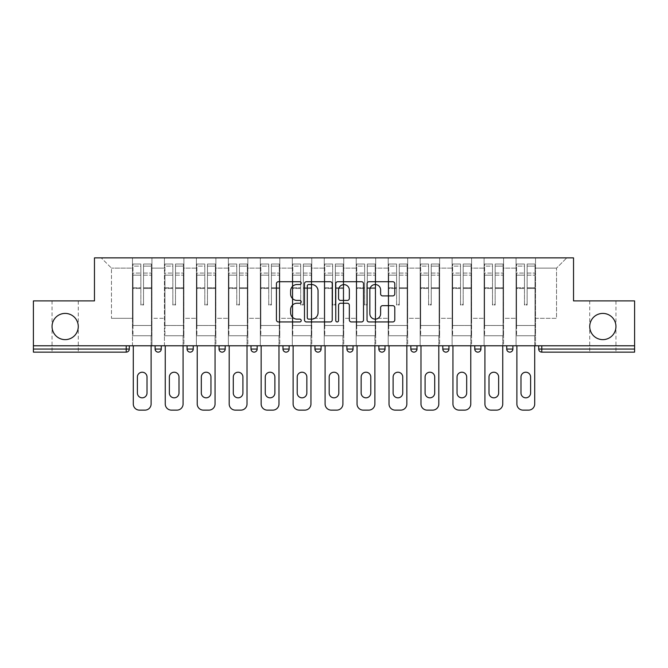 <?xml version="1.0" encoding="UTF-8"?>
<svg xmlns="http://www.w3.org/2000/svg" width="668" height="668" viewBox="0 0 668 668"><rect width="100%" height="100%" fill="white"/><g stroke="black" fill="none" stroke-linecap="round" stroke-linejoin="round"><path stroke-width="0.5" stroke-dasharray="3.34 2.5" d="M615.954 300.909L589.727 300.909L615.954 300.909L615.954 326.518C615.119 334.426 610.744 338.801 602.837 339.636C594.929 338.801 590.562 334.426 589.727 326.518A13.118 13.118 0 0 0 602.837 339.636A13.118 13.118 0 0 0 615.954 326.518A13.118 13.118 0 0 0 602.837 313.409A13.118 13.118 0 0 0 589.727 326.518C590.562 334.426 594.929 338.801 602.837 339.636C610.744 338.801 615.119 334.426 615.954 326.518C615.119 318.611 610.744 314.244 602.837 313.409C594.929 314.244 590.562 318.611 589.727 326.518C590.562 318.611 594.929 314.244 602.837 313.409C610.744 314.244 615.119 318.611 615.954 326.518L615.954 352.136L589.727 352.136L615.954 352.136M78.273 300.909L52.046 300.909L78.273 300.909L78.273 326.518C77.438 334.426 73.071 338.801 65.163 339.636C57.256 338.801 52.881 334.426 52.046 326.518A13.118 13.118 0 0 0 65.163 339.636A13.118 13.118 0 0 0 78.273 326.518A13.118 13.118 0 0 0 65.163 313.409A13.118 13.118 0 0 0 52.046 326.518C52.881 334.426 57.256 338.801 65.163 339.636C73.071 338.801 77.438 334.426 78.273 326.518C77.438 318.611 73.071 314.244 65.163 313.409C57.256 314.244 52.881 318.611 52.046 326.518C52.881 318.611 57.256 314.244 65.163 313.409C73.071 314.244 77.438 318.611 78.273 326.518L78.273 352.136L52.046 352.136L78.273 352.136M301.218 283.123A1.411 1.411 0 0 0 299.807 281.712L278.439 281.712A2.012 2.012 0 0 0 276.427 283.725L276.427 319.93A2.012 2.012 0 0 0 278.439 321.943L299.807 321.943A1.411 1.411 0 0 0 301.218 320.531A1.411 1.411 0 0 0 299.807 319.129L297.043 319.129A6.438 6.438 0 0 1 290.605 312.691L290.605 309.676A6.438 6.438 0 0 1 297.043 303.239L299.807 303.239A1.411 1.411 0 0 0 301.218 301.827A1.411 1.411 0 0 0 299.807 300.425L297.043 300.425A6.438 6.438 0 0 1 290.605 293.987L290.605 290.972A6.438 6.438 0 0 1 297.043 284.535L299.807 284.535A1.411 1.411 0 0 0 301.218 283.123M535.527 335.745L516.063 335.745L535.527 335.745L535.527 257.873L566.773 257.873L535.527 257.873L535.527 268.118L556.528 268.118L535.527 268.118L535.527 318.327L556.528 318.327L556.528 268.118L566.773 257.873L556.528 268.118L556.528 318.327L535.527 318.327L535.527 257.873L535.527 335.745L516.063 335.745L535.527 335.745L535.527 345.782L516.063 345.782L535.527 345.782L535.527 335.745M503.563 335.745L484.091 335.745L503.563 335.745L503.563 257.873L535.527 257.873L503.563 257.873L503.563 268.118L516.063 268.118L516.063 318.327L516.063 268.118L503.563 268.118L503.563 318.327L516.063 318.327L503.563 318.327L503.563 257.873L503.563 335.745L484.091 335.745L503.563 335.745L503.563 345.782L484.091 345.782L503.563 345.782L503.563 335.745M471.6 335.745L452.127 335.745L471.6 335.745L471.6 257.873L503.563 257.873L471.6 257.873L471.6 268.118L484.091 268.118L484.091 318.327L484.091 268.118L471.6 268.118L471.6 318.327L484.091 318.327L471.6 318.327L471.6 257.873L471.6 335.745L452.127 335.745L471.6 335.745L471.6 345.782L452.127 345.782L471.6 345.782L471.6 335.745M439.627 335.745L420.164 335.745L439.627 335.745L439.627 257.873L471.6 257.873L439.627 257.873L439.627 268.118L452.127 268.118L452.127 318.327L452.127 268.118L439.627 268.118L439.627 318.327L452.127 318.327L439.627 318.327L439.627 257.873L439.627 335.745L420.164 335.745L439.627 335.745L439.627 345.782L420.164 345.782L439.627 345.782L439.627 335.745M407.664 335.745L388.2 335.745L407.664 335.745L407.664 257.873L439.627 257.873L407.664 257.873L407.664 268.118L420.164 268.118L420.164 318.327L420.164 268.118L407.664 268.118L407.664 318.327L420.164 318.327L407.664 318.327L407.664 257.873L407.664 335.745L388.2 335.745L407.664 335.745L407.664 345.782L388.2 345.782L407.664 345.782L407.664 335.745M375.7 335.745L356.236 335.745L375.7 335.745L375.7 257.873L407.664 257.873L375.7 257.873L375.7 268.118L388.2 268.118L388.2 318.327L388.2 268.118L375.7 268.118L375.7 318.327L388.2 318.327L375.7 318.327L375.7 257.873L375.7 335.745L356.236 335.745L375.7 335.745L375.7 345.782L356.236 345.782L375.7 345.782L375.7 335.745M343.736 335.745L324.264 335.745L343.736 335.745L343.736 257.873L375.7 257.873L343.736 257.873L343.736 268.118L356.236 268.118L356.236 318.327L356.236 268.118L343.736 268.118L343.736 318.327L356.236 318.327L343.736 318.327L343.736 257.873L343.736 335.745L324.264 335.745L343.736 335.745L343.736 345.782L324.264 345.782L343.736 345.782L343.736 335.745M311.764 335.745L292.3 335.745L311.764 335.745L311.764 257.873L343.736 257.873L311.764 257.873L311.764 268.118L324.264 268.118L324.264 318.327L324.264 268.118L311.764 268.118L311.764 318.327L324.264 318.327L311.764 318.327L311.764 257.873L311.764 335.745L292.3 335.745L311.764 335.745L311.764 345.782L292.3 345.782L311.764 345.782L311.764 335.745M279.8 335.745L260.336 335.745L279.8 335.745L279.8 257.873L311.764 257.873L279.8 257.873L279.8 268.118L292.3 268.118L292.3 318.327L292.3 268.118L279.8 268.118L279.8 318.327L292.3 318.327L279.8 318.327L279.8 257.873L279.8 335.745L260.336 335.745L279.8 335.745L279.8 345.782L260.336 345.782L279.8 345.782L279.8 335.745M247.836 335.745L228.373 335.745L247.836 335.745L247.836 257.873L279.8 257.873L247.836 257.873L247.836 268.118L260.336 268.118L260.336 318.327L260.336 268.118L247.836 268.118L247.836 318.327L260.336 318.327L247.836 318.327L247.836 257.873L247.836 335.745L228.373 335.745L247.836 335.745L247.836 345.782L228.373 345.782L247.836 345.782L247.836 335.745M215.873 335.745L196.4 335.745L215.873 335.745L215.873 257.873L247.836 257.873L215.873 257.873L215.873 268.118L228.373 268.118L228.373 318.327L228.373 268.118L215.873 268.118L215.873 318.327L228.373 318.327L215.873 318.327L215.873 257.873L215.873 335.745L196.4 335.745L215.873 335.745L215.873 345.782L196.4 345.782L215.873 345.782L215.873 335.745M183.909 335.745L164.437 335.745L183.909 335.745L183.909 257.873L215.873 257.873L183.909 257.873L183.909 268.118L196.4 268.118L196.4 318.327L196.4 268.118L183.909 268.118L183.909 318.327L196.4 318.327L183.909 318.327L183.909 257.873L183.909 335.745L164.437 335.745L183.909 335.745L183.909 345.782L164.437 345.782L183.909 345.782L183.909 335.745M634.6 349.063L541.773 349.063L541.773 352.136L634.6 352.136L634.6 300.909L573.536 300.909L573.536 257.873L94.464 257.873L94.464 300.909L33.4 300.909L33.4 345.782L126.227 345.782L33.4 345.782L33.4 352.136L126.227 352.136L126.227 349.063L33.4 349.063M164.437 257.873L183.909 257.873L151.937 257.873L164.437 257.873L164.437 318.327L164.437 268.118L151.937 268.118L164.437 268.118L164.437 257.873L164.437 335.745L164.437 257.873M132.473 257.873L151.937 257.873L151.937 318.327L164.437 318.327L151.937 318.327L151.937 257.873L151.937 335.745L132.473 335.745L151.937 335.745L151.937 257.873L101.227 257.873L132.473 257.873L132.473 318.327L132.473 268.118L111.472 268.118L132.473 268.118L132.473 257.873L132.473 335.745L151.937 335.745L132.473 335.745L132.473 257.873M516.063 268.118L516.063 257.873L516.063 268.118M484.091 268.118L484.091 257.873L484.091 268.118M452.127 268.118L452.127 257.873L452.127 268.118M420.164 268.118L420.164 257.873L420.164 268.118M388.2 268.118L388.2 257.873L388.2 268.118M356.236 268.118L356.236 257.873L356.236 268.118M324.264 268.118L324.264 257.873L324.264 268.118M292.3 268.118L292.3 257.873L292.3 268.118M260.336 268.118L260.336 257.873L260.336 268.118M228.373 268.118L228.373 257.873L228.373 268.118M196.4 268.118L196.4 257.873L196.4 268.118M111.472 318.327L132.473 318.327L111.472 318.327L111.472 268.118L101.227 257.873L111.472 268.118L111.472 318.327M634.6 345.782L33.4 345.782M132.473 345.782L132.473 335.745L132.473 345.782L151.937 345.782L151.937 335.745L151.937 345.782L132.473 345.782M126.227 345.782L129.3 345.782L126.227 345.782L126.227 349.063L129.3 349.063M506.736 345.782L512.882 345.782L506.736 345.782M474.773 345.782L480.918 345.782L474.773 345.782M442.809 345.782L448.954 345.782L442.809 345.782M410.837 345.782L416.991 345.782L410.837 345.782L410.837 349.063L416.991 349.063L416.991 345.782M378.873 345.782L385.019 345.782L378.873 345.782L378.873 349.063L385.019 349.063L385.019 345.782M346.909 345.782L353.055 345.782L346.909 345.782M314.945 345.782L321.091 345.782L314.945 345.782M282.981 345.782L289.127 345.782L282.981 345.782M251.009 345.782L257.163 345.782L251.009 345.782M219.046 345.782L225.191 345.782L219.046 345.782M187.082 345.782L193.227 345.782L187.082 345.782M155.118 345.782L161.264 345.782L155.118 345.782M164.437 345.782L164.437 335.745L164.437 345.782M196.4 345.782L196.4 257.873L196.4 345.782M228.373 345.782L228.373 257.873L228.373 345.782M260.336 345.782L260.336 257.873L260.336 345.782M292.3 345.782L292.3 257.873L292.3 345.782M324.264 345.782L324.264 257.873L324.264 345.782M356.236 345.782L356.236 257.873L356.236 345.782M388.2 345.782L388.2 257.873L388.2 345.782M420.164 345.782L420.164 257.873L420.164 345.782M452.127 345.782L452.127 257.873L452.127 345.782M484.091 345.782L484.091 257.873L484.091 345.782M516.063 345.782L516.063 257.873L516.063 345.782M251.009 349.063L257.163 349.063L257.163 345.782M318.018 352.136A3.073 3.073 0 0 1 314.945 349.063A3.073 3.073 0 0 0 318.018 352.136A3.073 3.073 0 0 0 321.091 349.063L321.091 345.782M349.982 352.136A3.073 3.073 0 0 1 346.909 349.063A3.073 3.073 0 0 0 349.982 352.136A3.073 3.073 0 0 0 353.055 349.063L353.055 345.782M381.946 352.136A3.073 3.073 0 0 0 385.019 349.063M413.918 352.136A3.073 3.073 0 0 0 416.991 349.063M477.845 352.136A3.073 3.073 0 0 1 474.773 349.063A3.073 3.073 0 0 0 477.845 352.136A3.073 3.073 0 0 0 480.918 349.063L474.773 349.063M509.809 352.136A3.073 3.073 0 0 1 506.736 349.063A3.073 3.073 0 0 0 509.809 352.136M332.238 319.93L332.238 283.725A2.012 2.012 0 0 0 330.226 281.712L306.495 281.712A2.012 2.012 0 0 0 304.483 283.725L304.483 319.93A2.012 2.012 0 0 0 306.495 321.943L330.226 321.943A2.012 2.012 0 0 0 332.238 319.93M308.708 284.535A1.411 1.411 0 0 0 307.297 285.937L307.297 317.717A1.411 1.411 0 0 0 308.708 319.129L311.622 319.129A6.438 6.438 0 0 0 318.06 312.691L318.06 290.972A6.438 6.438 0 0 0 311.622 284.535L308.708 284.535M337.774 281.712L361.505 281.712A2.012 2.012 0 0 1 363.517 283.725L363.517 319.93A2.012 2.012 0 0 1 361.505 321.943L351.351 321.943A2.012 2.012 0 0 1 349.339 319.93L349.339 305.251A2.012 2.012 0 0 0 347.327 303.239L340.588 303.239A2.012 2.012 0 0 0 338.576 305.251L338.576 320.531A1.411 1.411 0 0 1 337.165 321.943A1.411 1.411 0 0 1 335.762 320.531L335.762 283.725A2.012 2.012 0 0 1 337.774 281.712M349.339 290.012A5.377 5.377 0 0 0 343.953 284.635A5.377 5.377 0 0 0 338.576 290.012L338.576 298.412A2.012 2.012 0 0 0 340.588 300.425L347.327 300.425A2.012 2.012 0 0 0 349.339 298.412L349.339 290.012M382.622 295.899L392.784 295.899A2.012 2.012 0 0 0 394.788 293.887L394.788 283.725A2.012 2.012 0 0 0 392.784 281.712L369.045 281.712A2.012 2.012 0 0 0 367.033 283.725L367.033 319.93A2.012 2.012 0 0 0 369.045 321.943L392.784 321.943A2.012 2.012 0 0 0 394.788 319.93L394.788 307.664A2.012 2.012 0 0 0 392.784 305.652L382.622 305.652A2.012 2.012 0 0 0 380.61 307.664L380.61 313.743A5.377 5.377 0 0 1 375.232 319.129A5.377 5.377 0 0 1 369.855 313.743L369.855 289.912A5.377 5.377 0 0 1 375.232 284.535A5.377 5.377 0 0 1 380.61 289.912L380.61 293.887A2.012 2.012 0 0 0 382.622 295.899M143.536 288.467L143.536 266.114L151.427 266.114L151.427 264.027L151.427 275.166L151.427 266.114L143.536 266.114L143.536 264.027L151.427 264.027L143.536 264.027L143.536 288.467L151.427 288.467L151.427 273.07L151.427 325.5L151.427 287.749L151.427 325.5L132.982 325.5L132.982 266.114L140.873 266.114L140.873 288.467L140.873 264.027L132.982 264.027L140.873 264.027L140.873 304.282L143.536 304.282L143.536 264.027L143.536 287.749L151.427 287.749L143.536 287.749L143.536 304.282L140.873 304.282L140.873 266.114L132.982 266.114L132.982 264.027L132.982 275.166L140.873 275.166L132.982 275.166L132.982 284.518L132.982 273.07L140.873 273.07L132.982 273.07L132.982 288.467L132.982 284.518L132.982 287.749L140.873 287.749L132.982 287.749L132.982 325.5L132.982 288.467L140.873 288.467L140.873 305.009L143.536 305.009L143.536 288.467L151.427 288.467L151.427 335.745L132.982 335.745L151.427 335.745L151.427 325.5L132.982 325.5L151.427 325.5L132.982 325.5L132.982 288.467L140.873 288.467L140.873 305.009L143.536 305.009L143.536 288.467M133.291 345.782L133.291 403.973A6.146 6.146 0 0 0 139.437 410.127L144.973 410.127A6.146 6.146 0 0 0 151.118 403.973L151.118 335.745L133.291 335.745L151.118 335.745L151.118 345.782M137.391 377.028A4.818 4.818 0 0 1 142.209 372.218A4.818 4.818 0 0 1 147.018 377.028L147.018 393.009A4.818 4.818 0 0 1 142.209 397.827A4.818 4.818 0 0 1 137.391 393.009L137.391 377.028M132.982 325.5L132.982 335.745L132.982 325.5M143.536 305.009L143.536 304.282L143.536 305.009M140.873 305.009L140.873 304.282L140.873 305.009M175.5 288.467L175.5 266.114L183.391 266.114L183.391 264.027L183.391 275.166L183.391 266.114L175.5 266.114L175.5 264.027L183.391 264.027L175.5 264.027L175.5 288.467L183.391 288.467L183.391 273.07L183.391 325.5L183.391 287.749L183.391 325.5L164.954 325.5L164.954 266.114L172.837 266.114L172.837 288.467L172.837 264.027L164.954 264.027L172.837 264.027L172.837 304.282L175.5 304.282L175.5 264.027L175.5 287.749L183.391 287.749L175.5 287.749L175.5 304.282L172.837 304.282L172.837 266.114L164.954 266.114L164.954 264.027L164.954 275.166L172.837 275.166L164.954 275.166L164.954 284.518L164.954 273.07L172.837 273.07L164.954 273.07L164.954 288.467L164.954 284.518L164.954 287.749L172.837 287.749L164.954 287.749L164.954 325.5L164.954 288.467L172.837 288.467L172.837 305.009L175.5 305.009L175.5 288.467L183.391 288.467L183.391 335.745L164.954 335.745L183.391 335.745L183.391 325.5L164.954 325.5L183.391 325.5L164.954 325.5L164.954 288.467L172.837 288.467L172.837 305.009L175.5 305.009L175.5 288.467M165.255 345.782L165.255 403.973A6.146 6.146 0 0 0 171.409 410.127L176.936 410.127A6.146 6.146 0 0 0 183.082 403.973L183.082 335.745L165.255 335.745L183.082 335.745L183.082 345.782M169.355 377.028A4.818 4.818 0 0 1 174.173 372.218A4.818 4.818 0 0 1 178.991 377.028L178.991 393.009A4.818 4.818 0 0 1 174.173 397.827A4.818 4.818 0 0 1 169.355 393.009L169.355 377.028M164.954 325.5L164.954 335.745L164.954 325.5M175.5 305.009L175.5 304.282L175.5 305.009M172.837 305.009L172.837 304.282L172.837 305.009M207.472 288.467L207.472 266.114L215.355 266.114L215.355 264.027L215.355 275.166L215.355 266.114L207.472 266.114L207.472 264.027L215.355 264.027L207.472 264.027L207.472 288.467L215.355 288.467L215.355 273.07L215.355 325.5L215.355 287.749L215.355 325.5L196.918 325.5L196.918 266.114L204.809 266.114L204.809 288.467L204.809 264.027L196.918 264.027L204.809 264.027L204.809 304.282L207.472 304.282L207.472 264.027L207.472 287.749L215.355 287.749L207.472 287.749L207.472 304.282L204.809 304.282L204.809 266.114L196.918 266.114L196.918 264.027L196.918 275.166L204.809 275.166L196.918 275.166L196.918 284.518L196.918 273.07L204.809 273.07L196.918 273.07L196.918 288.467L196.918 284.518L196.918 287.749L204.809 287.749L196.918 287.749L196.918 325.5L196.918 288.467L204.809 288.467L204.809 305.009L207.472 305.009L207.472 288.467L215.355 288.467L215.355 335.745L196.918 335.745L215.355 335.745L215.355 325.5L196.918 325.5L215.355 325.5L196.918 325.5L196.918 288.467L204.809 288.467L204.809 305.009L207.472 305.009L207.472 288.467M197.227 345.782L197.227 403.973A6.146 6.146 0 0 0 203.373 410.127L208.9 410.127A6.146 6.146 0 0 0 215.054 403.973L215.054 335.745L197.227 335.745L215.054 335.745L215.054 345.782M201.319 377.028A4.818 4.818 0 0 1 206.136 372.218A4.818 4.818 0 0 1 210.954 377.028L210.954 393.009A4.818 4.818 0 0 1 206.136 397.827A4.818 4.818 0 0 1 201.319 393.009L201.319 377.028M196.918 325.5L196.918 335.745L196.918 325.5M207.472 305.009L207.472 304.282L207.472 305.009M204.809 305.009L204.809 304.282L204.809 305.009M239.436 288.467L239.436 266.114L247.327 266.114L247.327 264.027L247.327 275.166L247.327 266.114L239.436 266.114L239.436 264.027L247.327 264.027L239.436 264.027L239.436 288.467L247.327 288.467L247.327 273.07L247.327 325.5L247.327 287.749L247.327 325.5L228.882 325.5L228.882 266.114L236.773 266.114L236.773 288.467L236.773 264.027L228.882 264.027L236.773 264.027L236.773 304.282L239.436 304.282L239.436 264.027L239.436 287.749L247.327 287.749L239.436 287.749L239.436 304.282L236.773 304.282L236.773 266.114L228.882 266.114L228.882 264.027L228.882 275.166L236.773 275.166L228.882 275.166L228.882 284.518L228.882 273.07L236.773 273.07L228.882 273.07L228.882 288.467L228.882 284.518L228.882 287.749L236.773 287.749L228.882 287.749L228.882 325.5L228.882 288.467L236.773 288.467L236.773 305.009L239.436 305.009L239.436 288.467L247.327 288.467L247.327 335.745L228.882 335.745L247.327 335.745L247.327 325.5L228.882 325.5L247.327 325.5L228.882 325.5L228.882 288.467L236.773 288.467L236.773 305.009L239.436 305.009L239.436 288.467M229.191 345.782L229.191 403.973A6.146 6.146 0 0 0 235.336 410.127L240.872 410.127A6.146 6.146 0 0 0 247.018 403.973L247.018 335.745L229.191 335.745L247.018 335.745L247.018 345.782M233.291 377.028A4.818 4.818 0 0 1 238.1 372.218A4.818 4.818 0 0 1 242.918 377.028L242.918 393.009A4.818 4.818 0 0 1 238.1 397.827A4.818 4.818 0 0 1 233.291 393.009L233.291 377.028M228.882 325.5L228.882 335.745L228.882 325.5M239.436 305.009L239.436 304.282L239.436 305.009M236.773 305.009L236.773 304.282L236.773 305.009M271.4 288.467L271.4 266.114L279.291 266.114L279.291 264.027L279.291 275.166L279.291 266.114L271.4 266.114L271.4 264.027L279.291 264.027L271.4 264.027L271.4 288.467L279.291 288.467L279.291 273.07L279.291 325.5L279.291 287.749L279.291 325.5L260.846 325.5L260.846 266.114L268.736 266.114L268.736 288.467L268.736 264.027L260.846 264.027L268.736 264.027L268.736 304.282L271.4 304.282L271.4 264.027L271.4 287.749L279.291 287.749L271.4 287.749L271.4 304.282L268.736 304.282L268.736 266.114L260.846 266.114L260.846 264.027L260.846 275.166L268.736 275.166L260.846 275.166L260.846 284.518L260.846 273.07L268.736 273.07L260.846 273.07L260.846 288.467L260.846 284.518L260.846 287.749L268.736 287.749L260.846 287.749L260.846 325.5L260.846 288.467L268.736 288.467L268.736 305.009L271.4 305.009L271.4 288.467L279.291 288.467L279.291 335.745L260.846 335.745L279.291 335.745L279.291 325.5L260.846 325.5L279.291 325.5L260.846 325.5L260.846 288.467L268.736 288.467L268.736 305.009L271.4 305.009L271.4 288.467M261.155 345.782L261.155 403.973A6.146 6.146 0 0 0 267.3 410.127L272.836 410.127A6.146 6.146 0 0 0 278.982 403.973L278.982 335.745L261.155 335.745L278.982 335.745L278.982 345.782M265.254 377.028A4.818 4.818 0 0 1 270.072 372.218A4.818 4.818 0 0 1 274.882 377.028L274.882 393.009A4.818 4.818 0 0 1 270.072 397.827A4.818 4.818 0 0 1 265.254 393.009L265.254 377.028M260.846 325.5L260.846 335.745L260.846 325.5M271.4 305.009L271.4 304.282L271.4 305.009M268.736 305.009L268.736 304.282L268.736 305.009M303.364 288.467L303.364 266.114L311.255 266.114L311.255 264.027L311.255 275.166L311.255 266.114L303.364 266.114L303.364 264.027L311.255 264.027L303.364 264.027L303.364 288.467L311.255 288.467L311.255 273.07L311.255 325.5L311.255 287.749L311.255 325.5L292.809 325.5L292.809 266.114L300.7 266.114L300.7 288.467L300.7 264.027L292.809 264.027L300.7 264.027L300.7 304.282L303.364 304.282L303.364 264.027L303.364 287.749L311.255 287.749L303.364 287.749L303.364 304.282L300.7 304.282L300.7 266.114L292.809 266.114L292.809 264.027L292.809 275.166L300.7 275.166L292.809 275.166L292.809 284.518L292.809 273.07L300.7 273.07L292.809 273.07L292.809 288.467L292.809 284.518L292.809 287.749L300.7 287.749L292.809 287.749L292.809 325.5L292.809 288.467L300.7 288.467L300.7 305.009L303.364 305.009L303.364 288.467L311.255 288.467L311.255 335.745L292.809 335.745L311.255 335.745L311.255 325.5L292.809 325.5L311.255 325.5L292.809 325.5L292.809 288.467L300.7 288.467L300.7 305.009L303.364 305.009L303.364 288.467M293.118 345.782L293.118 403.973A6.146 6.146 0 0 0 299.264 410.127L304.8 410.127A6.146 6.146 0 0 0 310.946 403.973L310.946 335.745L293.118 335.745L310.946 335.745L310.946 345.782M297.218 377.028A4.818 4.818 0 0 1 302.036 372.218A4.818 4.818 0 0 1 306.846 377.028L306.846 393.009A4.818 4.818 0 0 1 302.036 397.827A4.818 4.818 0 0 1 297.218 393.009L297.218 377.028M292.809 325.5L292.809 335.745L292.809 325.5M303.364 305.009L303.364 304.282L303.364 305.009M300.7 305.009L300.7 304.282L300.7 305.009M335.336 288.467L335.336 266.114L343.218 266.114L343.218 264.027L343.218 275.166L343.218 266.114L335.336 266.114L335.336 264.027L343.218 264.027L335.336 264.027L335.336 288.467L343.218 288.467L343.218 273.07L343.218 325.5L343.218 287.749L343.218 325.5L324.782 325.5L324.782 266.114L332.664 266.114L332.664 288.467L332.664 264.027L324.782 264.027L332.664 264.027L332.664 304.282L335.336 304.282L335.336 264.027L335.336 287.749L343.218 287.749L335.336 287.749L335.336 304.282L332.664 304.282L332.664 266.114L324.782 266.114L324.782 264.027L324.782 275.166L332.664 275.166L324.782 275.166L324.782 284.518L324.782 273.07L332.664 273.07L324.782 273.07L324.782 288.467L324.782 284.518L324.782 287.749L332.664 287.749L324.782 287.749L324.782 325.5L324.782 288.467L332.664 288.467L332.664 305.009L335.336 305.009L335.336 288.467L343.218 288.467L343.218 335.745L324.782 335.745L343.218 335.745L343.218 325.5L324.782 325.5L343.218 325.5L324.782 325.5L324.782 288.467L332.664 288.467L332.664 305.009L335.336 305.009L335.336 288.467M325.091 345.782L325.091 403.973A6.146 6.146 0 0 0 331.236 410.127L336.764 410.127A6.146 6.146 0 0 0 342.909 403.973L342.909 335.745L325.091 335.745L342.909 335.745L342.909 345.782M329.182 377.028A4.818 4.818 0 0 1 334 372.218A4.818 4.818 0 0 1 338.818 377.028L338.818 393.009A4.818 4.818 0 0 1 334 397.827A4.818 4.818 0 0 1 329.182 393.009L329.182 377.028M324.782 325.5L324.782 335.745L324.782 325.5M335.336 305.009L335.336 304.282L335.336 305.009M332.664 305.009L332.664 304.282L332.664 305.009M367.3 288.467L367.3 266.114L375.191 266.114L375.191 264.027L375.191 275.166L375.191 266.114L367.3 266.114L367.3 264.027L375.191 264.027L367.3 264.027L367.3 288.467L375.191 288.467L375.191 273.07L375.191 325.5L375.191 287.749L375.191 325.5L356.745 325.5L356.745 266.114L364.636 266.114L364.636 288.467L364.636 264.027L356.745 264.027L364.636 264.027L364.636 304.282L367.3 304.282L367.3 264.027L367.3 287.749L375.191 287.749L367.3 287.749L367.3 304.282L364.636 304.282L364.636 266.114L356.745 266.114L356.745 264.027L356.745 275.166L364.636 275.166L356.745 275.166L356.745 284.518L356.745 273.07L364.636 273.07L356.745 273.07L356.745 288.467L356.745 284.518L356.745 287.749L364.636 287.749L356.745 287.749L356.745 325.5L356.745 288.467L364.636 288.467L364.636 305.009L367.3 305.009L367.3 288.467L375.191 288.467L375.191 335.745L356.745 335.745L375.191 335.745L375.191 325.5L356.745 325.5L375.191 325.5L356.745 325.5L356.745 288.467L364.636 288.467L364.636 305.009L367.3 305.009L367.3 288.467M357.054 345.782L357.054 403.973A6.146 6.146 0 0 0 363.2 410.127L368.736 410.127A6.146 6.146 0 0 0 374.882 403.973L374.882 335.745L357.054 335.745L374.882 335.745L374.882 345.782M361.154 377.028A4.818 4.818 0 0 1 365.964 372.218A4.818 4.818 0 0 1 370.782 377.028L370.782 393.009A4.818 4.818 0 0 1 365.964 397.827A4.818 4.818 0 0 1 361.154 393.009L361.154 377.028M356.745 325.5L356.745 335.745L356.745 325.5M367.3 305.009L367.3 304.282L367.3 305.009M364.636 305.009L364.636 304.282L364.636 305.009M399.264 288.467L399.264 266.114L407.154 266.114L407.154 264.027L407.154 275.166L407.154 266.114L399.264 266.114L399.264 264.027L407.154 264.027L399.264 264.027L399.264 288.467L407.154 288.467L407.154 273.07L407.154 325.5L407.154 287.749L407.154 325.5L388.709 325.5L388.709 266.114L396.6 266.114L396.6 288.467L396.6 264.027L388.709 264.027L396.6 264.027L396.6 304.282L399.264 304.282L399.264 264.027L399.264 287.749L407.154 287.749L399.264 287.749L399.264 304.282L396.6 304.282L396.6 266.114L388.709 266.114L388.709 264.027L388.709 275.166L396.6 275.166L388.709 275.166L388.709 284.518L388.709 273.07L396.6 273.07L388.709 273.07L388.709 288.467L388.709 284.518L388.709 287.749L396.6 287.749L388.709 287.749L388.709 325.5L388.709 288.467L396.6 288.467L396.6 305.009L399.264 305.009L399.264 288.467L407.154 288.467L407.154 335.745L388.709 335.745L407.154 335.745L407.154 325.5L388.709 325.5L407.154 325.5L388.709 325.5L388.709 288.467L396.6 288.467L396.6 305.009L399.264 305.009L399.264 288.467M389.018 345.782L389.018 403.973A6.146 6.146 0 0 0 395.164 410.127L400.7 410.127A6.146 6.146 0 0 0 406.845 403.973L406.845 335.745L389.018 335.745L406.845 335.745L406.845 345.782M393.118 377.028A4.818 4.818 0 0 1 397.928 372.218A4.818 4.818 0 0 1 402.746 377.028L402.746 393.009A4.818 4.818 0 0 1 397.928 397.827A4.818 4.818 0 0 1 393.118 393.009L393.118 377.028M388.709 325.5L388.709 335.745L388.709 325.5M399.264 305.009L399.264 304.282L399.264 305.009M396.6 305.009L396.6 304.282L396.6 305.009M431.227 288.467L431.227 266.114L439.118 266.114L439.118 264.027L439.118 275.166L439.118 266.114L431.227 266.114L431.227 264.027L439.118 264.027L431.227 264.027L431.227 288.467L439.118 288.467L439.118 273.07L439.118 325.5L439.118 287.749L439.118 325.5L420.673 325.5L420.673 266.114L428.564 266.114L428.564 288.467L428.564 264.027L420.673 264.027L428.564 264.027L428.564 304.282L431.227 304.282L431.227 264.027L431.227 287.749L439.118 287.749L431.227 287.749L431.227 304.282L428.564 304.282L428.564 266.114L420.673 266.114L420.673 264.027L420.673 275.166L428.564 275.166L420.673 275.166L420.673 284.518L420.673 273.07L428.564 273.07L420.673 273.07L420.673 288.467L420.673 284.518L420.673 287.749L428.564 287.749L420.673 287.749L420.673 325.5L420.673 288.467L428.564 288.467L428.564 305.009L431.227 305.009L431.227 288.467L439.118 288.467L439.118 335.745L420.673 335.745L439.118 335.745L439.118 325.5L420.673 325.5L439.118 325.5L420.673 325.5L420.673 288.467L428.564 288.467L428.564 305.009L431.227 305.009L431.227 288.467M420.982 345.782L420.982 403.973A6.146 6.146 0 0 0 427.128 410.127L432.664 410.127A6.146 6.146 0 0 0 438.809 403.973L438.809 335.745L420.982 335.745L438.809 335.745L438.809 345.782M425.082 377.028A4.818 4.818 0 0 1 429.9 372.218A4.818 4.818 0 0 1 434.709 377.028L434.709 393.009A4.818 4.818 0 0 1 429.9 397.827A4.818 4.818 0 0 1 425.082 393.009L425.082 377.028M420.673 325.5L420.673 335.745L420.673 325.5M431.227 305.009L431.227 304.282L431.227 305.009M428.564 305.009L428.564 304.282L428.564 305.009M463.191 288.467L463.191 266.114L471.082 266.114L471.082 264.027L471.082 275.166L471.082 266.114L463.191 266.114L463.191 264.027L471.082 264.027L463.191 264.027L463.191 288.467L471.082 288.467L471.082 273.07L471.082 325.5L471.082 287.749L471.082 325.5L452.645 325.5L452.645 266.114L460.528 266.114L460.528 288.467L460.528 264.027L452.645 264.027L460.528 264.027L460.528 304.282L463.191 304.282L463.191 264.027L463.191 287.749L471.082 287.749L463.191 287.749L463.191 304.282L460.528 304.282L460.528 266.114L452.645 266.114L452.645 264.027L452.645 275.166L460.528 275.166L452.645 275.166L452.645 284.518L452.645 273.07L460.528 273.07L452.645 273.07L452.645 288.467L452.645 284.518L452.645 287.749L460.528 287.749L452.645 287.749L452.645 325.5L452.645 288.467L460.528 288.467L460.528 305.009L463.191 305.009L463.191 288.467L471.082 288.467L471.082 335.745L452.645 335.745L471.082 335.745L471.082 325.5L452.645 325.5L471.082 325.5L452.645 325.5L452.645 288.467L460.528 288.467L460.528 305.009L463.191 305.009L463.191 288.467M452.946 345.782L452.946 403.973A6.146 6.146 0 0 0 459.1 410.127L464.627 410.127A6.146 6.146 0 0 0 470.773 403.973L470.773 335.745L452.946 335.745L470.773 335.745L470.773 345.782M457.046 377.028A4.818 4.818 0 0 1 461.864 372.218A4.818 4.818 0 0 1 466.681 377.028L466.681 393.009A4.818 4.818 0 0 1 461.864 397.827A4.818 4.818 0 0 1 457.046 393.009L457.046 377.028M452.645 325.5L452.645 335.745L452.645 325.5M463.191 305.009L463.191 304.282L463.191 305.009M460.528 305.009L460.528 304.282L460.528 305.009M495.163 288.467L495.163 266.114L503.046 266.114L503.046 264.027L503.046 275.166L503.046 266.114L495.163 266.114L495.163 264.027L503.046 264.027L495.163 264.027L495.163 288.467L503.046 288.467L503.046 273.07L503.046 325.5L503.046 287.749L503.046 325.5L484.609 325.5L484.609 266.114L492.5 266.114L492.5 288.467L492.5 264.027L484.609 264.027L492.5 264.027L492.5 304.282L495.163 304.282L495.163 264.027L495.163 287.749L503.046 287.749L495.163 287.749L495.163 304.282L492.5 304.282L492.5 266.114L484.609 266.114L484.609 264.027L484.609 275.166L492.5 275.166L484.609 275.166L484.609 284.518L484.609 273.07L492.5 273.07L484.609 273.07L484.609 288.467L484.609 284.518L484.609 287.749L492.5 287.749L484.609 287.749L484.609 325.5L484.609 288.467L492.5 288.467L492.5 305.009L495.163 305.009L495.163 288.467L503.046 288.467L503.046 335.745L484.609 335.745L503.046 335.745L503.046 325.5L484.609 325.5L503.046 325.5L484.609 325.5L484.609 288.467L492.5 288.467L492.5 305.009L495.163 305.009L495.163 288.467M484.918 345.782L484.918 403.973A6.146 6.146 0 0 0 491.063 410.127L496.591 410.127A6.146 6.146 0 0 0 502.745 403.973L502.745 335.745L484.918 335.745L502.745 335.745L502.745 345.782M489.009 377.028A4.818 4.818 0 0 1 493.827 372.218A4.818 4.818 0 0 1 498.645 377.028L498.645 393.009A4.818 4.818 0 0 1 493.827 397.827A4.818 4.818 0 0 1 489.009 393.009L489.009 377.028M484.609 325.5L484.609 335.745L484.609 325.5M495.163 305.009L495.163 304.282L495.163 305.009M492.5 305.009L492.5 304.282L492.5 305.009M527.127 288.467L527.127 266.114L535.018 266.114L535.018 264.027L535.018 275.166L535.018 266.114L527.127 266.114L527.127 264.027L535.018 264.027L527.127 264.027L527.127 288.467L535.018 288.467L535.018 273.07L535.018 325.5L535.018 287.749L535.018 325.5L516.573 325.5L516.573 266.114L524.463 266.114L524.463 288.467L524.463 264.027L516.573 264.027L524.463 264.027L524.463 304.282L527.127 304.282L527.127 264.027L527.127 287.749L535.018 287.749L527.127 287.749L527.127 304.282L524.463 304.282L524.463 266.114L516.573 266.114L516.573 264.027L516.573 275.166L524.463 275.166L516.573 275.166L516.573 284.518L516.573 273.07L524.463 273.07L516.573 273.07L516.573 288.467L516.573 284.518L516.573 287.749L524.463 287.749L516.573 287.749L516.573 325.5L516.573 288.467L524.463 288.467L524.463 305.009L527.127 305.009L527.127 288.467L535.018 288.467L535.018 335.745L516.573 335.745L535.018 335.745L535.018 325.5L516.573 325.5L535.018 325.5L516.573 325.5L516.573 288.467L524.463 288.467L524.463 305.009L527.127 305.009L527.127 288.467M516.882 345.782L516.882 403.973A6.146 6.146 0 0 0 523.027 410.127L528.563 410.127A6.146 6.146 0 0 0 534.709 403.973L534.709 335.745L516.882 335.745L534.709 335.745L534.709 345.782M520.982 377.028A4.818 4.818 0 0 1 525.791 372.218A4.818 4.818 0 0 1 530.609 377.028L530.609 393.009A4.818 4.818 0 0 1 525.791 397.827A4.818 4.818 0 0 1 520.982 393.009L520.982 377.028M516.573 325.5L516.573 335.745L516.573 325.5M527.127 305.009L527.127 304.282L527.127 305.009M524.463 305.009L524.463 304.282L524.463 305.009M538.7 349.063L541.773 349.063L541.773 345.782M161.264 349.063L155.118 349.063M193.227 349.063L187.082 349.063M225.191 349.063L219.046 349.063M289.127 349.063L282.981 349.063M321.091 349.063L314.945 349.063M353.055 349.063L346.909 349.063M448.954 349.063L442.809 349.063M512.882 349.063L506.736 349.063M143.536 275.166L151.427 275.166L143.536 275.166M143.536 273.07L151.427 273.07L143.536 273.07M175.5 275.166L183.391 275.166L175.5 275.166M175.5 273.07L183.391 273.07L175.5 273.07M207.472 275.166L215.355 275.166L207.472 275.166M207.472 273.07L215.355 273.07L207.472 273.07M239.436 275.166L247.327 275.166L239.436 275.166M239.436 273.07L247.327 273.07L239.436 273.07M271.4 275.166L279.291 275.166L271.4 275.166M271.4 273.07L279.291 273.07L271.4 273.07M303.364 275.166L311.255 275.166L303.364 275.166M303.364 273.07L311.255 273.07L303.364 273.07M335.336 275.166L343.218 275.166L335.336 275.166M335.336 273.07L343.218 273.07L335.336 273.07M367.3 275.166L375.191 275.166L367.3 275.166M367.3 273.07L375.191 273.07L367.3 273.07M399.264 275.166L407.154 275.166L399.264 275.166M399.264 273.07L407.154 273.07L399.264 273.07M431.227 275.166L439.118 275.166L431.227 275.166M431.227 273.07L439.118 273.07L431.227 273.07M463.191 275.166L471.082 275.166L463.191 275.166M463.191 273.07L471.082 273.07L463.191 273.07M495.163 275.166L503.046 275.166L495.163 275.166M495.163 273.07L503.046 273.07L495.163 273.07M527.127 275.166L535.018 275.166L527.127 275.166M527.127 273.07L535.018 273.07L527.127 273.07M589.727 300.909L589.727 352.136M52.046 300.909L52.046 352.136"/><path stroke-width="1" d="M589.727 326.518A13.118 13.118 0 0 0 602.837 339.636A13.118 13.118 0 0 0 615.954 326.518A13.118 13.118 0 0 0 602.837 313.409A13.118 13.118 0 0 0 589.727 326.518M52.046 326.518A13.118 13.118 0 0 0 65.163 339.636A13.118 13.118 0 0 0 78.273 326.518A13.118 13.118 0 0 0 65.163 313.409A13.118 13.118 0 0 0 52.046 326.518M301.218 283.123A1.411 1.411 0 0 0 299.807 281.712L278.439 281.712A2.012 2.012 0 0 0 276.427 283.725L276.427 319.93A2.012 2.012 0 0 0 278.439 321.943L299.807 321.943A1.411 1.411 0 0 0 301.218 320.531A1.411 1.411 0 0 0 299.807 319.129L297.043 319.129A6.438 6.438 0 0 1 290.605 312.691L290.605 309.676A6.438 6.438 0 0 1 297.043 303.239L299.807 303.239A1.411 1.411 0 0 0 301.218 301.827A1.411 1.411 0 0 0 299.807 300.425L297.043 300.425A6.438 6.438 0 0 1 290.605 293.987L290.605 290.972A6.438 6.438 0 0 1 297.043 284.535L299.807 284.535A1.411 1.411 0 0 0 301.218 283.123M392.784 295.899A2.012 2.012 0 0 0 394.788 293.887L394.788 283.725A2.012 2.012 0 0 0 392.784 281.712L369.045 281.712A2.012 2.012 0 0 0 367.033 283.725L367.033 319.93A2.012 2.012 0 0 0 369.045 321.943L392.784 321.943A2.012 2.012 0 0 0 394.788 319.93L394.788 307.664A2.012 2.012 0 0 0 392.784 305.652L382.622 305.652A2.012 2.012 0 0 0 380.61 307.664L380.61 313.743A5.377 5.377 0 0 1 375.232 319.129A5.377 5.377 0 0 1 369.855 313.743L369.855 289.912A5.377 5.377 0 0 1 375.232 284.535A5.377 5.377 0 0 1 380.61 289.912L380.61 293.887A2.012 2.012 0 0 0 382.622 295.899L392.784 295.899M33.4 345.782L33.4 300.909L94.464 300.909L94.464 257.873L573.536 257.873L573.536 300.909L634.6 300.909L634.6 345.782L33.4 345.782L33.4 349.063L126.227 349.063L126.227 345.782M332.238 283.725A2.012 2.012 0 0 0 330.226 281.712L306.495 281.712A2.012 2.012 0 0 0 304.483 283.725L304.483 319.93A2.012 2.012 0 0 0 306.495 321.943L330.226 321.943A2.012 2.012 0 0 0 332.238 319.93L332.238 283.725M337.774 281.712L361.505 281.712A2.012 2.012 0 0 1 363.517 283.725L363.517 319.93A2.012 2.012 0 0 1 361.505 321.943L351.351 321.943A2.012 2.012 0 0 1 349.339 319.93L349.339 305.251A2.012 2.012 0 0 0 347.327 303.239L340.588 303.239A2.012 2.012 0 0 0 338.576 305.251L338.576 320.531A1.411 1.411 0 0 1 337.165 321.943A1.411 1.411 0 0 1 335.762 320.531L335.762 283.725A2.012 2.012 0 0 1 337.774 281.712M126.227 352.136A3.073 3.073 0 0 0 129.3 349.063L126.227 349.063L126.227 352.136A3.073 3.073 0 0 0 129.3 349.063L129.3 345.782L129.3 349.063A3.073 3.073 0 0 1 126.227 352.136L33.4 352.136L33.4 349.063M634.6 345.782L634.6 352.136L541.773 352.136A3.073 3.073 0 0 1 538.7 349.063L538.7 345.782L538.7 349.063A3.073 3.073 0 0 0 541.773 352.136A3.073 3.073 0 0 1 538.7 349.063L634.6 349.063M155.118 345.782L155.118 349.063L155.118 345.782M158.191 352.136A3.073 3.073 0 0 1 155.118 349.063A3.073 3.073 0 0 0 158.191 352.136A3.073 3.073 0 0 0 161.264 349.063L161.264 345.782L161.264 349.063A3.073 3.073 0 0 1 158.191 352.136A3.073 3.073 0 0 1 155.118 349.063L161.264 349.063A3.073 3.073 0 0 1 158.191 352.136M187.082 345.782L187.082 349.063L187.082 345.782M193.227 345.782L193.227 349.063L193.227 345.782M219.046 345.782L219.046 349.063L219.046 345.782M225.191 345.782L225.191 349.063L225.191 345.782M251.009 345.782L251.009 349.063L251.009 345.782M257.163 345.782L257.163 349.063A3.073 3.073 0 0 1 254.082 352.136A3.073 3.073 0 0 1 251.009 349.063A3.073 3.073 0 0 0 254.082 352.136A3.073 3.073 0 0 0 257.163 349.063A3.073 3.073 0 0 1 254.082 352.136A3.073 3.073 0 0 1 251.009 349.063L257.163 349.063M282.981 345.782L282.981 349.063L282.981 345.782M289.127 345.782L289.127 349.063L289.127 345.782M314.945 345.782L314.945 349.063L314.945 345.782M321.091 345.782L321.091 349.063A3.073 3.073 0 0 1 318.018 352.136A3.073 3.073 0 0 1 314.945 349.063L321.091 349.063A3.073 3.073 0 0 1 318.018 352.136M346.909 345.782L346.909 349.063L346.909 345.782M353.055 345.782L353.055 349.063A3.073 3.073 0 0 1 349.982 352.136A3.073 3.073 0 0 1 346.909 349.063L353.055 349.063A3.073 3.073 0 0 1 349.982 352.136M385.019 345.782L385.019 349.063L378.873 349.063A3.073 3.073 0 0 0 381.946 352.136A3.073 3.073 0 0 1 378.873 349.063L378.873 345.782M416.991 345.782L416.991 349.063L410.837 349.063A3.073 3.073 0 0 0 413.918 352.136A3.073 3.073 0 0 1 410.837 349.063L410.837 345.782M442.809 345.782L442.809 349.063L442.809 345.782M448.954 345.782L448.954 349.063L448.954 345.782M474.773 345.782L474.773 349.063L474.773 345.782M480.918 345.782L480.918 349.063L480.918 345.782M506.736 345.782L506.736 349.063L506.736 345.782M512.882 345.782L512.882 349.063L512.882 345.782M190.155 352.136A3.073 3.073 0 0 1 187.082 349.063A3.073 3.073 0 0 0 190.155 352.136A3.073 3.073 0 0 0 193.227 349.063A3.073 3.073 0 0 1 190.155 352.136A3.073 3.073 0 0 1 187.082 349.063L193.227 349.063A3.073 3.073 0 0 1 190.155 352.136M222.118 352.136A3.073 3.073 0 0 1 219.046 349.063A3.073 3.073 0 0 0 222.118 352.136A3.073 3.073 0 0 0 225.191 349.063A3.073 3.073 0 0 1 222.118 352.136A3.073 3.073 0 0 1 219.046 349.063L225.191 349.063A3.073 3.073 0 0 1 222.118 352.136M286.054 352.136A3.073 3.073 0 0 1 282.981 349.063A3.073 3.073 0 0 0 286.054 352.136A3.073 3.073 0 0 0 289.127 349.063A3.073 3.073 0 0 1 286.054 352.136A3.073 3.073 0 0 1 282.981 349.063L289.127 349.063A3.073 3.073 0 0 1 286.054 352.136M381.946 352.136A3.073 3.073 0 0 0 385.019 349.063A3.073 3.073 0 0 1 381.946 352.136A3.073 3.073 0 0 1 378.873 349.063M413.918 352.136A3.073 3.073 0 0 0 416.991 349.063A3.073 3.073 0 0 1 413.918 352.136A3.073 3.073 0 0 1 410.837 349.063M445.882 352.136A3.073 3.073 0 0 1 442.809 349.063A3.073 3.073 0 0 0 445.882 352.136A3.073 3.073 0 0 0 448.954 349.063A3.073 3.073 0 0 1 445.882 352.136A3.073 3.073 0 0 1 442.809 349.063L448.954 349.063A3.073 3.073 0 0 1 445.882 352.136M477.845 352.136A3.073 3.073 0 0 1 474.773 349.063L480.918 349.063A3.073 3.073 0 0 1 477.845 352.136A3.073 3.073 0 0 0 480.918 349.063M509.809 352.136A3.073 3.073 0 0 1 506.736 349.063L512.882 349.063A3.073 3.073 0 0 1 509.809 352.136A3.073 3.073 0 0 0 512.882 349.063A3.073 3.073 0 0 1 509.809 352.136M308.708 284.535A1.411 1.411 0 0 0 307.297 285.937L307.297 317.717A1.411 1.411 0 0 0 308.708 319.129L311.622 319.129A6.438 6.438 0 0 0 318.06 312.691L318.06 290.972A6.438 6.438 0 0 0 311.622 284.535L308.708 284.535M349.339 290.012A5.377 5.377 0 0 0 343.953 284.635A5.377 5.377 0 0 0 338.576 290.012L338.576 298.412A2.012 2.012 0 0 0 340.588 300.425L347.327 300.425A2.012 2.012 0 0 0 349.339 298.412L349.339 290.012M151.118 345.782L151.118 403.973A6.146 6.146 0 0 1 144.973 410.127L139.437 410.127A6.146 6.146 0 0 1 133.291 403.973L133.291 345.782M137.391 377.028A4.818 4.818 0 0 1 142.209 372.218A4.818 4.818 0 0 1 147.018 377.028L147.018 393.009A4.818 4.818 0 0 1 142.209 397.827A4.818 4.818 0 0 1 137.391 393.009L137.391 377.028M183.082 345.782L183.082 403.973A6.146 6.146 0 0 1 176.936 410.127L171.409 410.127A6.146 6.146 0 0 1 165.255 403.973L165.255 345.782M169.355 377.028A4.818 4.818 0 0 1 174.173 372.218A4.818 4.818 0 0 1 178.991 377.028L178.991 393.009A4.818 4.818 0 0 1 174.173 397.827A4.818 4.818 0 0 1 169.355 393.009L169.355 377.028M215.054 345.782L215.054 403.973A6.146 6.146 0 0 1 208.9 410.127L203.373 410.127A6.146 6.146 0 0 1 197.227 403.973L197.227 345.782M201.319 377.028A4.818 4.818 0 0 1 206.136 372.218A4.818 4.818 0 0 1 210.954 377.028L210.954 393.009A4.818 4.818 0 0 1 206.136 397.827A4.818 4.818 0 0 1 201.319 393.009L201.319 377.028M247.018 345.782L247.018 403.973A6.146 6.146 0 0 1 240.872 410.127L235.336 410.127A6.146 6.146 0 0 1 229.191 403.973L229.191 345.782M233.291 377.028A4.818 4.818 0 0 1 238.1 372.218A4.818 4.818 0 0 1 242.918 377.028L242.918 393.009A4.818 4.818 0 0 1 238.1 397.827A4.818 4.818 0 0 1 233.291 393.009L233.291 377.028M278.982 345.782L278.982 403.973A6.146 6.146 0 0 1 272.836 410.127L267.3 410.127A6.146 6.146 0 0 1 261.155 403.973L261.155 345.782M265.254 377.028A4.818 4.818 0 0 1 270.072 372.218A4.818 4.818 0 0 1 274.882 377.028L274.882 393.009A4.818 4.818 0 0 1 270.072 397.827A4.818 4.818 0 0 1 265.254 393.009L265.254 377.028M310.946 345.782L310.946 403.973A6.146 6.146 0 0 1 304.8 410.127L299.264 410.127A6.146 6.146 0 0 1 293.118 403.973L293.118 345.782M297.218 377.028A4.818 4.818 0 0 1 302.036 372.218A4.818 4.818 0 0 1 306.846 377.028L306.846 393.009A4.818 4.818 0 0 1 302.036 397.827A4.818 4.818 0 0 1 297.218 393.009L297.218 377.028M342.909 345.782L342.909 403.973A6.146 6.146 0 0 1 336.764 410.127L331.236 410.127A6.146 6.146 0 0 1 325.091 403.973L325.091 345.782M329.182 377.028A4.818 4.818 0 0 1 334 372.218A4.818 4.818 0 0 1 338.818 377.028L338.818 393.009A4.818 4.818 0 0 1 334 397.827A4.818 4.818 0 0 1 329.182 393.009L329.182 377.028M374.882 345.782L374.882 403.973A6.146 6.146 0 0 1 368.736 410.127L363.2 410.127A6.146 6.146 0 0 1 357.054 403.973L357.054 345.782M361.154 377.028A4.818 4.818 0 0 1 365.964 372.218A4.818 4.818 0 0 1 370.782 377.028L370.782 393.009A4.818 4.818 0 0 1 365.964 397.827A4.818 4.818 0 0 1 361.154 393.009L361.154 377.028M406.845 345.782L406.845 403.973A6.146 6.146 0 0 1 400.7 410.127L395.164 410.127A6.146 6.146 0 0 1 389.018 403.973L389.018 345.782M393.118 377.028A4.818 4.818 0 0 1 397.928 372.218A4.818 4.818 0 0 1 402.746 377.028L402.746 393.009A4.818 4.818 0 0 1 397.928 397.827A4.818 4.818 0 0 1 393.118 393.009L393.118 377.028M438.809 345.782L438.809 403.973A6.146 6.146 0 0 1 432.664 410.127L427.128 410.127A6.146 6.146 0 0 1 420.982 403.973L420.982 345.782M425.082 377.028A4.818 4.818 0 0 1 429.9 372.218A4.818 4.818 0 0 1 434.709 377.028L434.709 393.009A4.818 4.818 0 0 1 429.9 397.827A4.818 4.818 0 0 1 425.082 393.009L425.082 377.028M470.773 345.782L470.773 403.973A6.146 6.146 0 0 1 464.627 410.127L459.1 410.127A6.146 6.146 0 0 1 452.946 403.973L452.946 345.782M457.046 377.028A4.818 4.818 0 0 1 461.864 372.218A4.818 4.818 0 0 1 466.681 377.028L466.681 393.009A4.818 4.818 0 0 1 461.864 397.827A4.818 4.818 0 0 1 457.046 393.009L457.046 377.028M502.745 345.782L502.745 403.973A6.146 6.146 0 0 1 496.591 410.127L491.063 410.127A6.146 6.146 0 0 1 484.918 403.973L484.918 345.782M489.009 377.028A4.818 4.818 0 0 1 493.827 372.218A4.818 4.818 0 0 1 498.645 377.028L498.645 393.009A4.818 4.818 0 0 1 493.827 397.827A4.818 4.818 0 0 1 489.009 393.009L489.009 377.028M534.709 345.782L534.709 403.973A6.146 6.146 0 0 1 528.563 410.127L523.027 410.127A6.146 6.146 0 0 1 516.882 403.973L516.882 345.782M520.982 377.028A4.818 4.818 0 0 1 525.791 372.218A4.818 4.818 0 0 1 530.609 377.028L530.609 393.009A4.818 4.818 0 0 1 525.791 397.827A4.818 4.818 0 0 1 520.982 393.009L520.982 377.028M541.773 345.782L541.773 352.136"/></g></svg>
